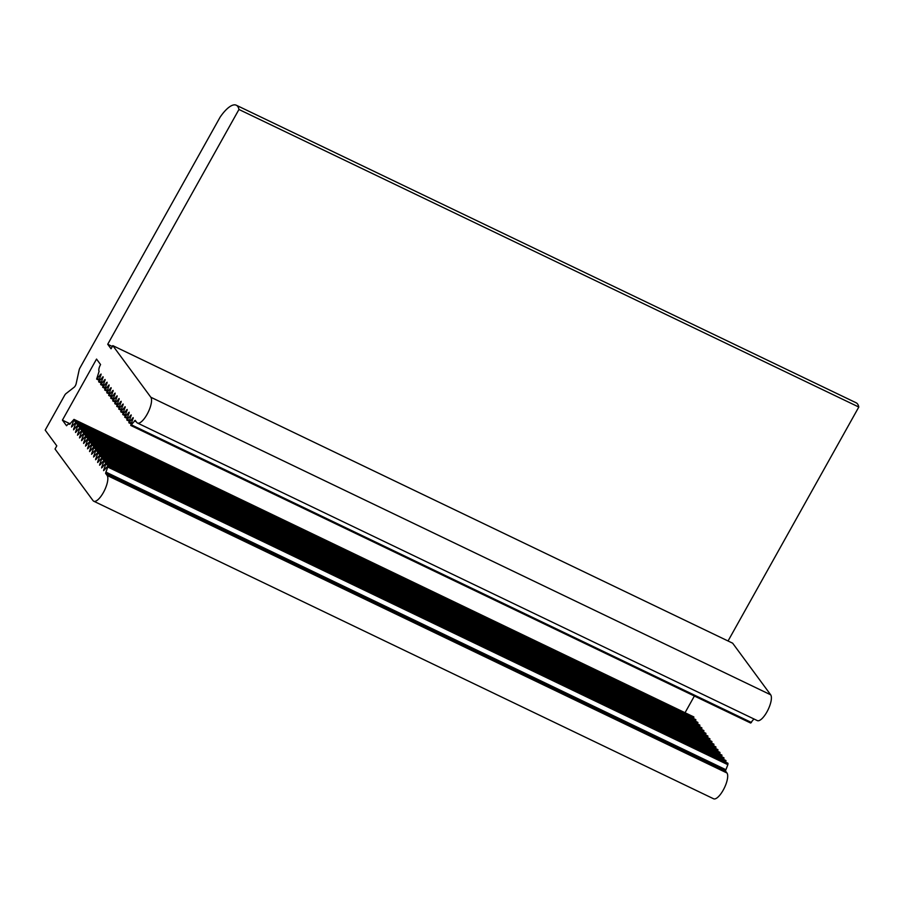 <?xml version="1.0" encoding="UTF-8"?>
<svg xmlns="http://www.w3.org/2000/svg" width="904" height="904" viewBox="0 0 904 904"><rect width="100%" height="100%" fill="white"/><g stroke="black" fill="none" stroke-linecap="round" stroke-linejoin="round"><path stroke-width="1.36" d="M96.638 379.092L99.101 371.307A5.786 1.977 115.6 0 1 100.57 364.561L96.536 359.08L62.421 420.134L66.557 425.75A5.786 1.977 115.6 0 1 69.19 424.089A5.786 1.977 115.6 0 1 69.472 424.326L74.004 419.388L71.484 427.05L76.015 422.111L73.54 429.818L78.026 424.835L75.495 432.496L80.027 427.558L77.495 435.219L82.038 430.293L79.507 437.943L84.049 433.016L81.518 440.666L86.049 435.739L83.575 443.435L88.061 438.463L85.53 446.124L90.061 441.186L87.53 448.847L92.072 443.909L89.541 451.571L94.084 446.644L91.553 454.294L96.084 449.367L93.553 457.017L98.095 452.09L95.564 459.752L100.095 454.814L97.632 462.52L102.107 457.537L99.576 465.198L104.118 460.26L101.587 467.922L106.118 462.984L103.587 470.645L108.13 465.718L105.598 473.368L107.124 475.436A14.633 5.006 115.6 0 1 104.005 491.369A14.633 5.006 115.6 0 1 93.756 501.223A14.633 5.006 115.6 0 1 93.044 500.624L55.031 449.017L56.794 445.864L45.2 430.123L64.704 395.217A2.927 1.006 115.6 0 1 65.902 393.703L74.173 387.217A2.927 1.006 -64.4 0 0 76.162 383.658L79.145 369.996A2.927 1.006 115.6 0 1 79.947 367.951L220.124 117.136A30.171 10.317 115.6 0 1 236.272 105.214A30.171 10.317 115.6 0 1 238.95 109.474L107.723 344.266L111.056 348.786L112.808 345.633L150.821 397.24A14.633 5.006 115.6 0 1 147.714 413.173A14.633 5.006 115.6 0 1 137.453 423.027A14.633 5.006 115.6 0 1 136.753 422.428L135.182 420.326L130.752 425.422L133.216 417.637L128.82 422.756L131.216 414.913L126.741 419.964L129.204 412.19L124.729 417.241L127.193 409.455L122.729 414.518L125.193 406.732L120.718 411.795L123.181 404.009L118.706 409.071L121.181 401.286L116.706 406.348L119.17 398.562L114.763 403.681L117.158 395.839L112.695 400.89L115.158 393.116L110.683 398.167L113.147 390.381L108.672 395.443L111.135 387.658L106.74 392.777L109.135 384.934L104.661 389.997L107.124 382.211L102.649 387.262L105.124 379.488L100.649 384.539L103.112 376.765L98.638 381.816L101.101 374.041L96.638 379.092M74.004 419.388L693.865 716.951L693.628 718.601M76.015 422.111L695.865 719.674L695.639 721.324M78.026 424.835L697.877 722.398L697.639 724.047M80.027 427.558L699.877 725.121L699.651 726.771M82.038 430.293L701.888 727.844L701.662 729.494M84.049 433.016L703.9 730.568L703.662 732.229M86.049 435.739L705.9 733.302L705.674 734.952M88.061 438.463L707.911 736.025L707.674 737.675M90.061 441.186L709.911 738.749L709.685 740.399M92.072 443.909L711.923 741.472L711.697 743.122M94.084 446.644L713.934 744.195L713.697 745.845M96.084 449.367L715.934 746.919L715.708 748.568M98.095 452.09L717.945 749.653L717.708 751.303M100.095 454.814L719.957 752.377L719.72 754.026M102.107 457.537L721.957 755.1L721.731 756.75M104.118 460.26L723.968 757.823L723.731 759.473M106.118 462.984L725.968 760.546L725.742 762.196M108.13 465.718L727.98 763.27L727.856 764.694L725.449 770.931L105.598 473.368M725.449 770.931L726.974 772.999A14.633 5.006 115.6 0 1 723.855 788.932A14.633 5.006 115.6 0 1 713.606 798.786L93.756 501.223M236.272 105.214L856.122 402.777A30.171 10.317 115.6 0 1 858.8 407.037L238.95 109.474M112.333 346.481L107.723 344.266M858.8 407.037L728.048 640.981M137.453 423.027L757.303 720.59A14.633 5.006 115.6 0 0 767.564 710.736A14.633 5.006 115.6 0 0 770.671 694.803L732.658 643.196L112.808 345.633M753.902 718.951L750.602 722.974M70.252 423.897L62.421 420.134M694.385 696.012L685.051 712.714M693.73 718.364L73.879 420.812M72.602 426.157L71.698 425.716M695.741 721.098L75.891 423.535M74.614 428.88L73.71 428.451M697.741 723.821L77.891 426.259M76.625 431.603L75.71 431.174M699.752 726.545L79.902 428.982M78.625 434.327L77.721 433.897M701.764 729.268L81.914 431.705M80.637 437.061L79.733 436.621M703.764 731.991L83.914 434.428M82.637 439.785L81.733 439.344M705.775 734.715L85.925 437.163M84.648 442.508L83.744 442.067M707.775 737.438L87.925 439.886M86.66 445.231L85.744 444.791M709.787 740.173L89.937 442.61M88.66 447.955L87.756 447.525M711.798 742.896L91.948 445.333M90.671 450.678L89.767 450.248M713.798 745.619L93.948 448.056M92.683 453.401L91.767 452.972M715.81 748.342L95.96 450.78M94.683 456.136L93.779 455.695M717.821 751.066L97.96 453.514M96.694 458.859L95.779 458.418M719.821 753.789L99.971 456.237M98.694 461.582L97.79 461.142M721.833 756.524L101.982 458.961M100.706 464.306L99.802 463.865M723.833 759.247L103.983 461.684M102.717 467.029L101.802 466.6M725.844 761.97L105.994 464.407M104.717 469.752L103.813 469.323M727.856 764.694L107.994 467.131M725.675 769.609L105.825 472.046M726.974 772.999L107.124 475.436M770.671 694.803L150.821 397.24M136.267 421.772L134.413 420.88M751.439 722.488L131.588 424.925M133.182 418.529L132.402 418.156M131.362 423.049L129.588 422.202M131.17 415.806L130.402 415.433M129.351 420.326L127.577 419.479M129.17 413.083L128.391 412.71M127.351 417.603L125.566 416.744M127.159 410.359L126.379 409.987M125.34 414.879L123.565 414.021M125.147 407.636L124.379 407.263M123.328 412.156L121.554 411.297M123.147 404.902L122.368 404.529M121.328 409.422L119.543 408.574M121.136 402.178L120.368 401.805M119.317 406.698L117.543 405.851M119.136 399.455L118.356 399.082M117.305 403.975L115.531 403.127M117.124 396.732L116.345 396.359M115.305 401.252L113.531 400.393M115.113 394.008L114.345 393.635M113.294 398.528L111.52 397.67M113.113 391.285L112.333 390.912M111.294 395.805L109.508 394.946M111.102 388.55L110.333 388.189M109.282 393.082L107.508 392.223M109.101 385.827L108.322 385.454M107.271 390.347L105.497 389.5M107.09 383.104L106.31 382.731M105.271 387.624L103.497 386.776M105.079 380.381L104.31 380.008M103.259 384.901L101.485 384.053M103.079 377.657L102.299 377.284M101.259 382.177L99.474 381.318M101.067 374.934L100.287 374.561M99.248 379.454L97.474 378.595M750.67 723.042L130.82 425.479M131.046 423.818L128.82 422.756M129.035 421.094L126.809 420.032M127.035 418.371L124.797 417.298M125.023 415.648L122.797 414.574M123.023 412.925L120.786 411.851M121.012 410.201L118.786 409.128M119 407.478L116.774 406.404M117 404.743L114.763 403.681M114.989 402.02L112.763 400.958M112.977 399.297L110.751 398.223M110.977 396.573L108.751 395.5M108.966 393.85L106.74 392.777M106.966 391.127L104.728 390.053M104.954 388.392L102.728 387.33M102.943 385.669L100.717 384.607M100.943 382.946L98.705 381.872M98.931 380.222L96.705 379.149"/></g></svg>
